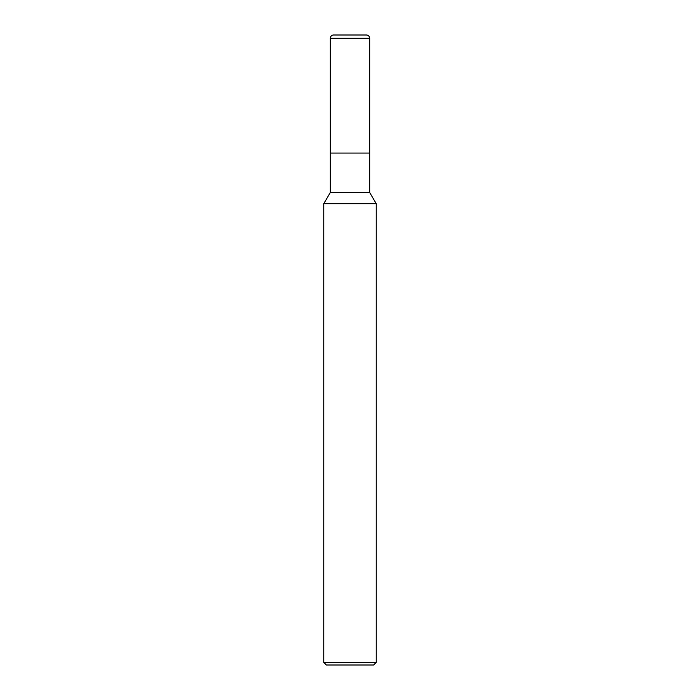 <?xml version="1.0" encoding="UTF-8"?>
<svg xmlns="http://www.w3.org/2000/svg" width="700" height="700" viewBox="0 0 700 700"><rect width="100%" height="100%" fill="white"/><g stroke="black" fill="none" stroke-linecap="round" stroke-linejoin="round"><path stroke-width="0.53" stroke-dasharray="3.5 2.62" d="M376.25 203.665L323.75 203.665M369.679 192.5L330.321 192.5M373.625 665L326.375 665M376.25 662.375L323.75 662.375M369.679 153.064L330.321 153.064L369.679 153.064L350 153.064L350 35L366.398 35L333.602 35M369.679 38.281L330.321 38.281"/><path stroke-width="1.05" d="M323.75 203.665L330.321 192.5L369.679 192.5L376.25 203.665L323.75 203.665L323.75 662.375L326.375 665L373.625 665L376.25 662.375L376.25 203.665M323.75 662.375L376.25 662.375M330.321 192.5L330.321 153.064L369.679 153.064L369.679 38.281A3.281 3.281 0 0 0 366.398 35L333.602 35A3.281 3.281 0 0 0 330.321 38.281L369.679 38.281C369.469 36.295 368.375 35.201 366.398 35M330.321 38.281L330.321 153.064L369.679 153.064L369.679 192.5M369.679 153.064L369.679 38.281"/></g></svg>
